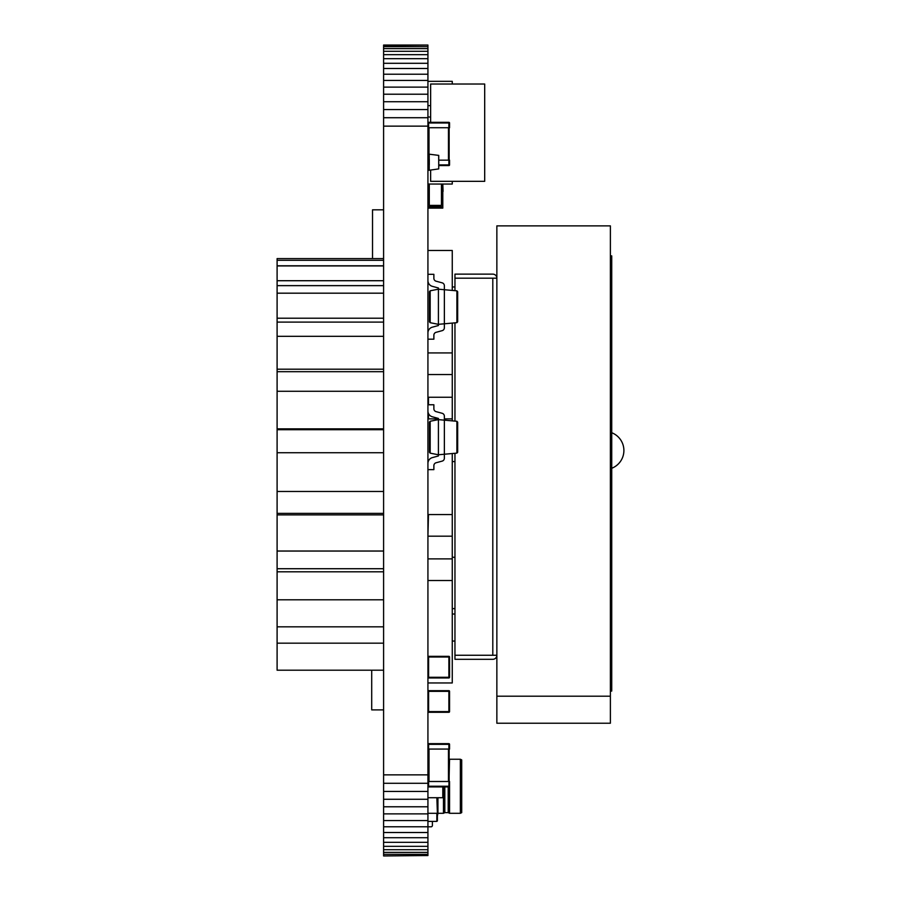<?xml version="1.0" encoding="UTF-8"?>
<svg xmlns="http://www.w3.org/2000/svg" width="901" height="901" viewBox="0 0 901 901"><rect width="100%" height="100%" fill="white"/><g stroke="black" fill="none" stroke-linecap="round" stroke-linejoin="round"><path stroke-width="1.35" d="M383.601 855.95L427.93 855.545L383.601 855.95M383.601 45.455L427.93 45.05L383.601 45.05L383.601 854.339L427.93 854.339L427.93 855.545M383.601 854.339L383.601 855.545M383.601 852.38L427.93 852.38L427.93 854.339M383.601 849.699L427.93 849.699L427.93 852.38M383.601 846.332L427.93 846.332L427.93 849.699M383.601 842.322L427.93 842.322L427.93 846.332M383.601 837.705L427.93 837.705L427.93 842.322M383.601 832.513L427.93 832.513L427.93 837.705M383.601 826.78L427.93 826.78L427.93 832.513M383.601 820.563L427.93 820.563L427.93 826.78M383.601 813.885L427.93 813.885L427.93 820.563M383.601 806.778L427.93 806.778L427.93 813.885M383.601 799.277L427.93 799.277L427.93 806.778M383.601 791.438L427.93 791.438L427.93 799.277M383.601 783.284L427.93 783.284L427.93 791.438M383.601 774.86L427.93 774.86L427.93 783.284M383.601 126.14L427.93 126.14L427.93 774.86M383.601 117.716L427.93 117.716L427.93 126.14M383.601 109.562L427.93 109.562L427.93 117.716M383.601 101.723L427.93 101.723L427.93 109.562M383.601 94.222L427.93 94.222L427.93 101.723M383.601 87.115L427.93 87.115L427.93 94.222M383.601 80.437L427.93 80.437L427.93 87.115M383.601 74.22L427.93 74.22L427.93 80.437M383.601 68.487L427.93 68.487L427.93 74.22M383.601 63.295L427.93 63.295L427.93 68.487M383.601 58.678L427.93 58.678L427.93 63.295M383.601 54.668L427.93 54.668L427.93 58.678M383.601 51.301L427.93 51.301L427.93 54.668M383.601 48.62L427.93 48.62L427.93 51.301M383.601 46.661L427.93 46.661L427.93 48.62M427.93 45.455L427.93 46.661M427.93 352.922L427.93 374.546M427.93 250.478L452.257 250.478L452.257 290.223M452.257 323.279L452.257 352.922L428.471 352.922M452.257 352.922L452.257 374.546L428.471 374.546M452.257 374.546L452.257 397.251L428.471 397.251L428.471 404.763M427.93 418.875L438.415 418.875M452.257 397.251L452.257 418.875L444.362 418.875M452.257 418.875L452.257 420.677M452.257 453.732L452.257 514.561L428.471 514.561L427.93 536.185M427.93 558.89L427.93 580.514M452.257 514.561L452.257 536.185L428.471 536.185M452.257 536.185L452.257 558.89L428.471 558.89M452.257 558.89L452.257 580.514L428.471 580.514M452.257 580.514L452.257 682.958L427.93 682.958M428.471 413.514L428.471 418.875M492.802 659.307L454.96 659.307L454.96 655.252L496.856 655.252A4.054 4.054 0 0 1 492.802 659.307M492.802 655.252L492.802 278.184L454.96 278.184L454.96 290.584M454.96 322.918L454.96 421.037M454.96 453.372L454.96 655.252M492.802 278.184L496.856 278.184A4.054 4.054 0 0 0 492.802 274.129L454.96 274.129L454.96 278.184M452.257 557.269L454.96 557.269M452.257 286.969L454.96 286.969M610.382 696.203L610.382 723.233L496.856 723.233L496.856 225.881L610.382 225.881L610.382 696.203L496.856 696.203M611.734 432.728A19.067 19.067 0 0 1 611.734 468.272M452.257 641.062L454.96 641.062M452.257 614.032L454.96 614.032M452.257 608.625L454.96 608.625M610.382 255.884L611.734 255.884L611.734 691.067L610.382 691.067M449.149 749.069L449.149 781.505M428.335 749.069L428.335 781.505M427.93 749.069L449.554 749.069L449.554 744.339A0.676 0.676 0 0 0 448.878 743.663L428.606 743.663A0.676 0.676 0 0 0 427.93 744.339L428.606 743.663A0.676 0.676 0 0 0 427.93 744.339M449.554 781.505L449.554 813.299L460.366 813.299L460.366 759.239L449.554 759.239L448.878 786.911L428.606 786.911L427.93 786.235A0.676 0.676 0 0 0 428.606 786.911M448.878 786.911A0.676 0.676 0 0 0 449.554 786.235L428.606 786.235L428.606 781.505L448.878 781.505M428.606 781.505L427.93 781.505M442.796 786.911L442.796 797.723L427.93 797.723M442.796 792.261L442.796 787.046M432.39 821.408L432.39 825.462A1.351 1.351 0 0 1 431.038 826.814L427.93 826.814M443.472 786.911L443.472 813.299L437.931 813.299L437.39 816.002M460.366 759.239L461.717 759.915L461.717 812.623L460.366 813.299M448.202 786.911L448.202 812.623L449.554 813.299M444.824 786.911L444.824 812.623L443.472 813.299M448.202 812.623L444.824 812.623M437.39 797.723L437.39 820.867L436.85 821.408L436.85 813.299L427.93 813.299M436.85 821.408L427.93 821.408M436.85 797.723L437.39 813.074M430.633 117.006L427.93 117.006L430.633 117.006M427.93 208.12L442.796 208.12L442.796 198.637L441.445 198.637L441.445 184.041L441.445 205.394L429.281 205.394L429.281 198.637L427.93 198.637M429.281 184.041L429.281 205.394L441.445 205.394L441.445 202.015L442.796 202.015M442.796 206.746L427.93 206.746M442.796 184.041L442.796 198.637M442.796 199.144L442.796 191.339M443.067 191.384L442.796 184.187M383.601 670.198L277.103 670.198L277.103 371.696L383.601 371.696M383.601 258.598L277.103 258.598L277.103 371.696M383.601 599.807L277.103 599.807M277.103 260.299L383.601 260.299M383.601 571.797L277.103 571.797M277.103 265.784L383.601 265.784M383.601 568.722L277.103 568.722M277.103 265.919L383.601 265.919M383.601 551.04L277.103 551.04M277.103 280.718L383.601 280.718M383.601 514.899L277.103 514.899M277.103 285.64L383.601 285.64M383.601 513.379L277.103 513.379M277.103 293.185L383.601 293.185M383.601 491.462L277.103 491.462M277.103 318.211L383.601 318.211M383.601 452.741L277.103 452.741M277.103 322.096L383.601 322.096M383.601 429.709L277.103 429.709M277.103 336.332L383.601 336.332M383.601 428.853L277.103 428.853M277.103 369.207L383.601 369.207M383.601 391.271L277.103 391.271M372.518 258.598L372.518 209.832L383.601 209.832M371.708 670.198L371.708 709.887L383.601 709.887M441.445 206.768L429.281 206.746L441.445 206.768M427.93 332.92A5.947 5.947 0 0 1 432.311 327.187L438.415 325.52L438.415 324.326L430.171 322.704L429.462 321.848L429.462 291.665L430.171 290.798L438.415 289.187L456.897 290.843L457.663 291.71L457.663 321.792L456.897 322.671L456.897 290.843M427.93 280.594A5.947 5.947 0 0 0 432.311 286.327L438.415 287.993L438.415 324.326L456.897 322.671M427.93 339.193L433.877 339.193L433.877 335.195A2.973 2.973 0 0 1 436.073 332.323L442.166 330.656A2.973 2.973 0 0 0 444.362 327.795L444.362 285.718A2.973 2.973 0 0 0 442.166 282.846L436.073 281.191A2.973 2.973 0 0 1 433.877 278.319L433.877 274.321L427.93 274.321M436.073 332.323L442.166 330.656M432.311 327.187L438.415 325.52M427.93 463.362A5.947 5.947 0 0 1 432.311 457.629L438.415 455.962L438.415 454.768L430.171 453.158L429.462 452.291L429.462 422.107L430.171 421.251L438.415 419.629L456.897 421.285L457.663 422.164L457.663 452.246L456.897 453.113L456.897 421.285M427.93 411.036A5.947 5.947 0 0 0 432.311 416.769L438.415 418.436L438.415 454.768L456.897 453.113M427.93 469.635L433.877 469.635L433.877 465.637A2.973 2.973 0 0 1 436.073 462.765L442.166 461.109A2.973 2.973 0 0 0 444.362 458.237L444.362 416.161A2.973 2.973 0 0 0 442.166 413.3L436.073 411.633A2.973 2.973 0 0 1 433.877 408.761L433.877 404.763L427.93 404.763M433.877 465.637A2.973 2.973 0 0 1 436.073 462.765L442.166 461.109M432.311 457.629L438.415 455.962M427.93 150.985A5.947 5.947 0 0 1 428.335 148.823M427.986 164.849L427.986 170.255L429.225 170.255L429.225 164.849M427.986 159.443L427.986 154.037L438.742 155.389L438.742 168.904L438.686 155.389M429.225 159.443L429.225 154.037M429.225 170.255L438.686 168.904M427.93 164.849L429.281 164.849L429.281 159.443L427.93 159.443M449.149 160.164L449.149 127.728M428.335 154.037L428.335 127.728M438.742 165.57L448.878 165.57A0.676 0.676 0 0 0 449.554 164.894L449.554 160.164L448.878 160.164L448.878 165.57A0.676 0.676 0 0 0 449.554 164.894L438.742 164.894M438.742 160.164L448.878 160.164M427.93 127.728L449.554 127.728L449.554 122.998A0.676 0.676 0 0 0 448.878 122.322L428.606 122.322A0.676 0.676 0 0 0 427.93 122.998L428.606 122.322A0.676 0.676 0 0 0 427.93 122.998M430.633 170.052L430.633 181.338L484.693 181.338L484.693 84.03L430.633 84.03L430.633 122.322M427.93 184.041L452.257 184.041L452.257 181.338M427.93 105.654L430.633 105.654M452.257 84.03L452.257 81.327L427.93 81.327M427.93 657.009A0.676 0.676 0 0 1 428.606 656.333L428.606 677.282L449.554 677.282A0.676 0.676 0 0 1 448.878 677.957A0.676 0.676 0 0 0 449.554 677.282L449.554 657.009A0.676 0.676 0 0 0 448.878 656.333L428.606 656.333A0.676 0.676 0 0 0 427.93 657.009L449.554 657.009A0.676 0.676 0 0 0 448.878 656.333L448.878 677.957L428.606 677.957L427.93 677.282A0.676 0.676 0 0 0 428.606 677.957A0.676 0.676 0 0 1 427.93 677.282M427.93 691.337A0.676 0.676 0 0 1 428.606 690.662L428.606 711.61L449.554 711.61A0.676 0.676 0 0 1 448.878 712.286A0.676 0.676 0 0 0 449.554 711.61L449.554 691.337A0.676 0.676 0 0 0 448.878 690.662L428.606 690.662A0.676 0.676 0 0 0 427.93 691.337L449.554 691.337A0.676 0.676 0 0 0 448.878 690.662L448.878 712.286L428.606 712.286L427.93 711.61A0.676 0.676 0 0 0 428.606 712.286A0.676 0.676 0 0 1 427.93 711.61M610.382 682.958L611.734 682.958M610.382 263.993L611.734 263.993M448.473 749.069L448.473 781.505M429.011 749.069L429.011 781.505M448.878 749.069L448.878 744.339L449.554 744.339A0.676 0.676 0 0 0 448.878 743.663L448.878 744.339L428.606 744.339L428.606 749.069M437.931 797.723L437.931 813.299M383.601 643.168L277.103 643.168M383.601 626.837L277.103 626.837M430.171 322.704L430.171 290.798M430.171 453.158L430.171 421.251M448.473 160.164L448.473 127.728M429.011 154.037L429.011 127.728M449.554 122.998A0.676 0.676 0 0 0 448.878 122.322L449.554 122.998M448.878 127.728L448.878 122.998L428.606 122.998L428.606 127.728M452.257 461.582L454.96 461.582"/></g></svg>
